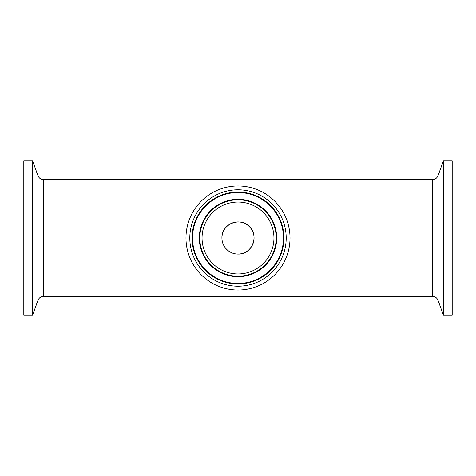 <?xml version="1.0" encoding="UTF-8"?>
<svg xmlns="http://www.w3.org/2000/svg" width="476" height="476" viewBox="0 0 476 476"><rect width="100%" height="100%" fill="white"/><g stroke="black" fill="none" stroke-linecap="round" stroke-linejoin="round"><path stroke-width="0.71" d="M221.935 238A16.065 16.065 0 0 1 246.032 224.089A16.065 16.065 0 0 1 246.032 251.911A16.065 16.065 0 0 1 221.935 238C221.751 246.622 229.378 254.249 238 254.065C251.774 254.815 259.581 235.84 249.359 226.641C240.166 216.425 221.191 224.214 221.935 238M290.021 238A52.021 52.021 0 0 1 211.993 283.053A52.021 52.021 0 0 1 211.993 192.947A52.021 52.021 0 0 1 290.021 238M32.523 315.267L32.523 160.733L37.961 175.68L37.961 300.32L32.523 315.267L23.8 315.267L23.8 160.733L32.523 160.733M432.291 296.292L43.709 296.292L43.709 179.708L432.291 179.708L432.291 296.292C435.046 296.429 436.962 297.774 438.039 300.32L438.039 175.68C436.968 178.226 435.046 179.565 432.291 179.708M438.039 175.68L443.477 160.733L443.477 315.267L438.039 300.32M443.477 160.733L452.2 160.733L452.2 315.267L443.477 315.267M202.056 238A35.944 35.944 0 0 1 255.975 206.87A35.944 35.944 0 0 1 255.975 269.13A35.944 35.944 0 0 1 202.056 238M199.801 238A38.199 38.199 0 0 0 257.099 271.082A38.199 38.199 0 0 0 257.099 204.918A38.199 38.199 0 0 0 199.801 238M276.693 238A38.693 38.693 0 0 1 238 276.693A38.693 38.693 0 0 1 199.307 238A38.693 38.693 0 0 1 238 199.307A38.693 38.693 0 0 1 276.693 238M286.207 238A48.207 48.207 0 0 0 213.897 196.255A48.207 48.207 0 0 0 213.897 279.745A48.207 48.207 0 0 0 286.207 238M283.952 238A45.952 45.952 0 0 1 238 283.952A45.952 45.952 0 0 1 192.048 238A45.952 45.952 0 0 1 238 192.048A45.952 45.952 0 0 1 283.952 238M283.458 238A45.458 45.458 0 0 1 238 283.458A45.458 45.458 0 0 1 192.542 238A45.458 45.458 0 0 1 238 192.542A45.458 45.458 0 0 1 283.458 238M43.709 296.292C40.954 296.429 39.038 297.774 37.961 300.32M37.961 175.68C39.032 178.226 40.954 179.565 43.709 179.708"/></g></svg>
